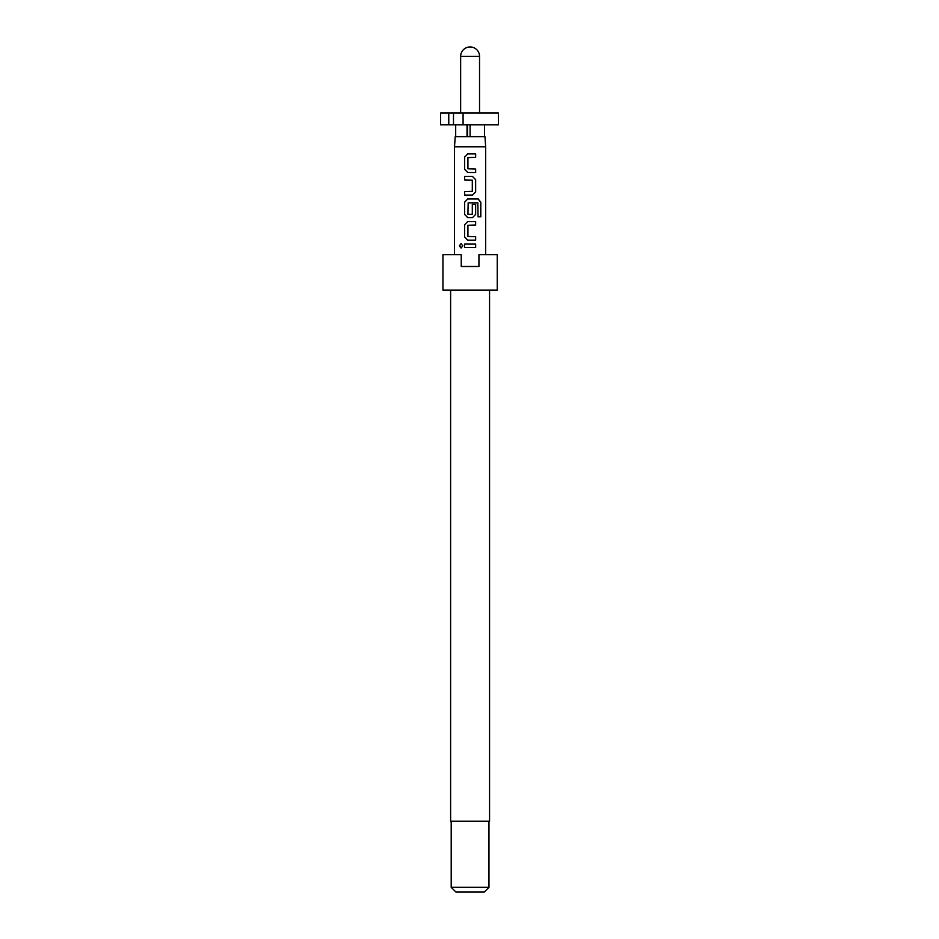 <?xml version="1.0" encoding="UTF-8"?>
<svg xmlns="http://www.w3.org/2000/svg" width="939" height="939" viewBox="0 0 939 939"><rect width="100%" height="100%" fill="white"/><g stroke="black" fill="none" stroke-linecap="round" stroke-linejoin="round"><path stroke-width="1.41" d="M461.096 243.694L459.535 245.842L461.096 247.99M462.857 245.842L461.026 243.694L459.371 245.842L461.026 247.99L462.857 245.842M450.614 290.092L450.614 821.226L489.559 821.226L489.559 290.092M470.087 290.092L497.236 290.092L497.236 254.68L478.937 254.68L478.937 266.488L461.237 266.488L461.237 254.68L442.938 254.68L442.938 290.092L470.087 290.092M488.973 887.332L484.254 892.05L455.931 892.05L451.201 887.332L488.973 887.332L488.973 821.226M467.023 124.852L467.023 136.648L455.215 136.648L454.511 146.777L485.674 146.777L485.674 254.68M464.57 247.579L475.65 247.579L475.65 244.105L464.57 244.105L464.57 247.579M467.692 240.173L475.65 240.173L475.65 236.71L467.927 236.475L467.927 225.254L475.65 225.02L475.65 221.557L467.692 221.557L464.57 224.797L464.57 236.933L467.692 240.173M467.692 217.625L472.528 217.625L475.65 214.385L475.65 204.432L472.305 204.432L472.305 214.303L467.927 214.303L468.15 202.847L477.845 202.847L478.045 216.815L480.815 216.815L480.815 202.237L478.244 198.998L467.692 198.998L464.57 202.237L464.57 214.385L467.692 217.625M464.57 195.066L472.528 195.066L475.65 191.826L475.65 179.678L472.528 176.438L464.57 176.438L464.57 179.912L472.305 180.147L472.305 191.368L464.57 191.591L464.57 195.066M467.692 172.506L475.65 172.506L475.65 169.043L467.927 168.809L467.927 157.588L475.65 157.353L475.65 153.89L467.692 153.89L464.57 157.13L464.57 169.266L467.692 172.506M470.087 124.852L470.087 136.648L484.958 136.648L485.674 146.777M440.579 113.044L448.772 113.044L448.772 124.852L440.579 124.852L440.579 113.044M448.772 124.852L453.49 124.852L453.49 113.044L448.772 113.044M463.08 113.044L463.08 124.852L498.421 124.852L498.421 113.044L453.49 113.044M453.49 124.852L463.08 124.852M470.087 136.648L467.023 136.648M467.54 136.648L467.54 124.852M484.489 124.852L484.489 136.648M455.685 124.852L455.685 136.648M464.652 244.105L464.652 247.579M475.568 247.579L475.568 244.105M475.568 225.02L475.568 221.557M467.728 221.557L464.57 224.797M464.652 224.797L464.57 236.933M464.652 236.933L467.728 240.173M475.568 240.173L475.568 236.71M480.651 216.815L480.815 202.237M480.651 202.237L478.127 198.998M467.728 198.998L464.57 202.237M464.652 202.237L464.57 214.385M464.652 214.385L467.728 217.625M472.493 217.625L475.65 214.385M475.568 214.385L475.568 204.432M472.493 195.066L475.65 191.826M475.568 191.826L475.65 179.678M475.568 179.678L472.493 176.438M464.652 176.438L464.652 179.912M464.652 191.591L464.652 195.066M475.568 157.353L475.568 153.89M467.728 153.89L464.57 157.13M464.652 157.13L464.57 169.266M464.652 169.266L467.728 172.506M475.568 172.506L475.568 169.043M460.65 56.387L479.536 56.387A9.437 9.437 0 0 0 470.087 46.95A9.437 9.437 0 0 0 460.65 56.387L460.65 113.044M454.511 254.68L454.511 146.777M479.536 113.044L479.536 56.387M451.201 887.332L451.201 821.226"/></g></svg>
